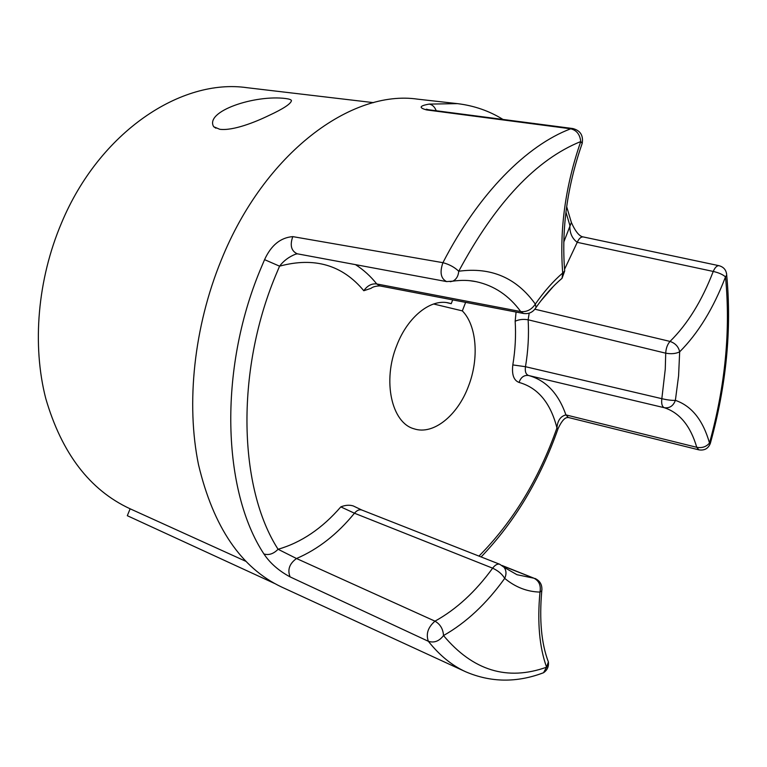 <?xml version="1.0" encoding="UTF-8"?>
<svg xmlns="http://www.w3.org/2000/svg" width="767" height="767" viewBox="0 0 767 767"><rect width="100%" height="100%" fill="white"/><g stroke="black" fill="none" stroke-linecap="round" stroke-linejoin="round"><path stroke-width="1.15" d="M373.539 102.644L247.147 87.716C181.597 78.052 99.633 131.588 61.571 222.852C37.487 279.447 31.984 345.131 45.79 398.61C61.772 453.326 89.777 490.008 129.815 508.655L245.737 561.271M450.239 281.719L452.779 281.153C456.288 279.466 458.273 276.168 458.743 271.24C491.014 266.849 516.536 277.798 535.318 304.096C543.995 291.642 553.122 281.278 562.7 273.004C559.373 229.649 565.384 185.835 580.744 141.55C536.133 159.584 495.472 202.814 458.743 271.24C454.476 267.184 449.213 264.337 442.923 262.678C439.577 272.295 440.804 278.603 446.595 281.585L297.212 253.791L295.602 254.165C288.977 256.792 283.627 260.79 279.562 266.168L264.567 259.649C271.125 245.277 280.53 237.597 292.783 236.62L442.923 262.678C478.589 193.37 526.852 145.26 570.706 128.798L426.596 109.921C418.561 107.744 419.434 105.808 429.194 104.101L457.4 103.631L417.727 99.173C351.583 89.317 264.442 152.71 221.241 260.166C193.955 326.809 185.902 403.586 198.528 464.792C213.447 527.245 241.183 568.011 281.729 587.081L465.665 671.767C451.945 665.497 439.501 655.334 428.35 641.289L290.099 576.899C278.785 570.821 270.061 563.179 263.925 553.966C222.526 491.12 218.298 370.528 260.31 269.725L264.567 259.649M219.736 129.278L213.696 126.728C204.367 111.34 254.903 94.523 285.765 98.54C289.217 98.991 291.115 99.662 291.47 100.563C291.029 103.746 283.426 108.77 268.661 115.606C255.181 122.154 232.947 131.004 219.736 129.278M433.604 303.991L462.338 310.884L465.636 302.351M452.703 299.868L451.226 303.684L449.059 303.07C431.188 298.258 407.795 316.503 396.817 345.351C382.244 380.959 391.659 422.895 414.007 428.791C433.23 435.388 457.602 415.561 468.416 386.357C479.241 358.774 476.892 325.582 462.338 310.884M274.586 583.476L127.312 515.702L130.131 508.809M529.192 313.157L528.137 319.791C529.038 335.045 528.147 350.682 525.481 366.703L661.835 398.677L665.267 369.167L665.718 353.184L528.137 319.791C523.295 318.967 518.971 319.455 515.165 321.248L516.066 312.044M370.96 288.363L363.798 290.731C367.335 285.65 371.659 283.387 376.741 283.943L520.726 311.565C509.02 295.544 494.149 285.573 476.106 281.662L470.046 280.732M340.816 506.882C345.313 505.079 349.445 504.763 353.232 505.932L361.784 510.007C359.387 509.24 356.943 510.304 354.459 513.219L340.816 506.882C322.178 528.444 301.258 542.576 278.076 549.268L296.513 558.52L434.985 621.165C456.269 609.42 475.492 591.76 492.635 568.174L354.459 513.219C337.384 534.168 318.065 549.268 296.513 558.52C289.418 563.668 287.28 569.795 290.099 576.899M397.201 523.928L401.045 525.462M558.012 428.83L556.947 427.938C557.551 420.584 560.543 416.241 565.931 414.899L696.762 447.305C690.492 425.953 679.677 412.761 664.318 407.718L528.521 375.485C523.995 374.967 520.841 377.287 519.058 382.436C513.756 380.442 511.675 374.603 512.816 364.919C515.28 350.001 516.066 335.438 515.165 321.248M534.982 309.226L670.022 341.42C687.51 324.182 701.92 300.856 713.243 271.441L577.244 242.334C572.009 238.412 569.555 232.765 569.881 225.383L565.941 212.133M502.385 565.739L504.082 567.312L499.796 564.291C497.515 563.592 495.127 564.886 492.635 568.174C498.157 570.734 502.184 574.128 504.705 578.376C486.537 603.667 466.144 622.727 443.518 635.555C472.923 670.646 507.284 681.201 546.593 667.194C539.393 647.223 537.188 622.19 539.978 592.086C527.15 591.779 515.395 587.215 504.705 578.376C506.584 574.176 506.383 570.485 504.082 567.312L516.977 574.713L533.985 578.222L502.625 565.912M446.835 302.649L451.226 303.684M426.922 109.317L426.318 109.202M726.522 273.253L726.694 275.065C731.814 329.177 726.378 385.245 710.367 443.278L709.504 443.038C725.342 385.58 730.683 330.193 725.505 276.897C713.483 308.276 698.2 333.252 679.667 351.813L678.594 375.801L675.382 400.355C691.633 405.916 703.003 420.143 709.504 443.038C706.302 446.816 702.054 448.235 696.762 447.305L698.881 449.855L568.318 417.488L565.931 414.899C558.414 393.509 546.008 380.384 528.703 375.523L528.559 375.494C525.846 374.44 524.82 371.516 525.481 366.703L512.816 364.919M570.945 220.886L571.367 222.478L563.774 242.094M566.66 206.639L571.367 222.478C575.471 231.653 579.44 236.476 583.265 236.945L583.265 236.945C580.945 236.735 578.932 238.527 577.244 242.334L564.589 269.198M436.222 110.745C434.707 106.843 432.367 104.628 429.194 104.101M427.507 109.585L426.423 109.192L428.6 109.758L426.596 109.921M355.457 264.625C363.453 269.735 370.547 276.168 376.741 283.943L379.838 285.909L523.545 313.482C528.971 314.211 533.132 312.198 536.047 307.442L535.318 304.096C531.569 309.686 526.699 312.169 520.726 311.565L523.545 313.482M568.318 417.488C567.34 417.766 563.937 416.107 558.079 428.628L558.079 428.628C540.284 479.27 514.628 522.039 481.11 556.947M297.212 253.791C291.23 251.001 289.753 245.277 292.783 236.62M363.798 290.731C342.418 264.96 314.345 256.772 279.562 266.168L275.487 275.852C235.296 372.733 238.853 488.474 278.076 549.268C273.503 553.889 268.786 555.452 263.925 553.966M478.953 556.104C512.931 521.8 538.923 479.078 556.947 427.938C550.533 402.857 537.907 387.699 519.058 382.436M553.496 286.254L540.582 301.23M670.022 341.42C667.415 344.383 665.977 348.304 665.718 353.184C671.307 354.162 675.957 353.712 679.667 351.813C678.517 346.684 675.305 343.223 670.022 341.42M661.835 398.677C661.25 403.672 662.074 406.692 664.318 407.718C669.61 408.399 673.301 405.935 675.382 400.355C671.854 400.537 667.338 399.981 661.835 398.677M713.243 271.441C718.708 272.688 722.792 274.509 725.505 276.897L726.694 275.065C726.359 270.157 723.808 267.041 719.034 265.698C716.915 265.535 714.988 267.443 713.243 271.441M559.306 280.693L562.048 278.306L562.7 273.004L564.685 271L564.522 269.092M428.6 109.758L572.815 128.54L570.706 128.798C576.611 130.208 579.957 134.455 580.744 141.55L582.191 143.391L581.722 144.695M534.743 309.389L536.047 307.442C544.388 295.592 553.065 285.88 562.048 278.306L564.685 271C561.367 228.959 567.206 186.419 582.191 143.391C583.486 135.452 580.36 130.505 572.815 128.54M539.824 674.059L543.515 672.745L546.593 667.194L548.386 661.911L547.063 658.259M502.011 565.471L533.985 578.222C539.105 580.897 541.099 585.518 539.978 592.086L541.78 590.763L541.953 589.133M428.35 641.289C434.122 643.139 439.184 641.222 443.518 635.555C443.115 629.036 440.268 624.242 434.985 621.165C427.976 627.272 425.771 633.983 428.35 641.289M213.696 126.728L215.91 128.204M474.274 281.316L476.106 281.662C469.116 280.147 461.341 279.984 452.779 281.153L446.595 281.585M295.602 254.165L297.443 253.829M583.275 236.945L719.034 265.698M502.979 119.431C489.241 110.908 474.044 105.645 457.4 103.631M370.96 288.373C372.772 286.858 375.725 286.043 379.838 285.909M698.881 449.855C704.509 450.718 708.344 448.522 710.367 443.278M465.665 671.767C490.861 682.553 516.814 682.879 543.515 672.745C547.274 670.176 548.894 666.561 548.386 661.911C541.397 643.695 539.191 619.976 541.78 590.763C542.413 585.02 540.16 580.907 535.04 578.452M499.796 564.291L361.784 510.007"/></g></svg>
